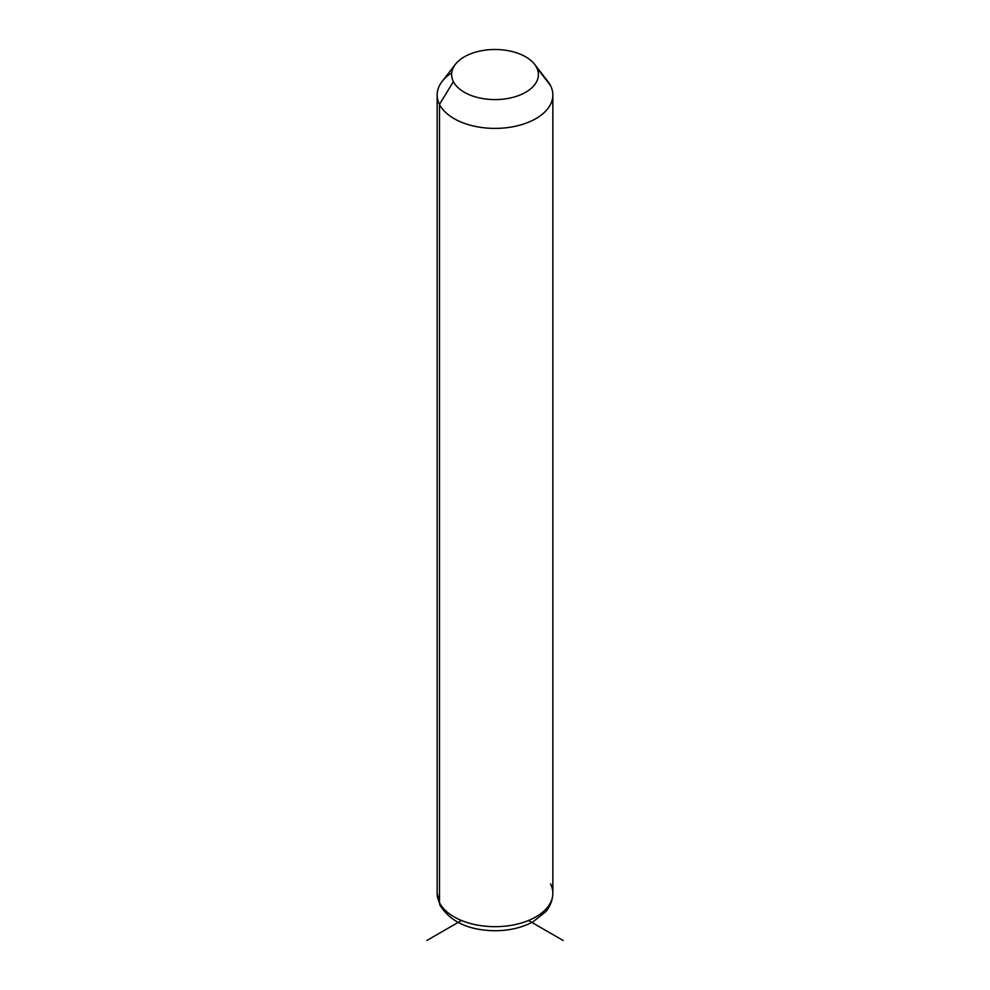 <?xml version="1.0" encoding="UTF-8"?>
<svg xmlns="http://www.w3.org/2000/svg" width="990" height="990" viewBox="0 0 990 990"><rect width="100%" height="100%" fill="white"/><g stroke="black" fill="none" stroke-linecap="round" stroke-linejoin="round"><path stroke-width="1.49" d="M451.712 72.839A57.853 33.4 0 0 0 437.147 95.003A57.853 33.4 0 0 0 439.486 104.408L439.486 902.67A57.853 33.4 0 0 0 503.229 926.331A57.853 33.4 0 0 0 552.853 893.265A57.853 33.4 180 0 1 503.229 926.331A57.853 33.4 180 0 1 439.486 902.67L439.486 104.408L453.371 81.601A43.387 25.047 0 0 0 507.214 98.579A43.387 25.047 0 0 0 536.63 67.493L550.514 85.598A57.853 33.4 180 0 1 511.286 127.054A57.853 33.4 180 0 1 439.486 104.408A57.853 33.4 180 0 1 442.196 81.366L455.388 64.325A43.387 25.047 0 0 0 453.371 81.601L439.486 104.408A57.853 33.4 0 0 0 503.229 128.056A57.853 33.4 0 0 0 552.853 95.003A57.853 33.4 0 0 0 550.514 85.598L536.63 67.493A43.387 25.047 0 0 0 534.612 64.325A43.387 25.047 0 0 0 495 49.5A43.387 25.047 0 0 0 455.388 64.325M534.612 64.325L547.804 81.366A57.853 33.4 180 0 1 550.514 85.598A57.853 33.4 0 0 0 544.376 77.604M453.371 81.601A43.387 25.047 180 0 1 482.786 50.515A43.387 25.047 180 0 1 536.63 67.493A43.387 25.047 180 0 1 507.214 98.579A43.387 25.047 180 0 1 453.371 81.601M439.486 902.67A57.853 33.4 180 0 1 437.147 893.265A57.853 33.4 0 0 0 439.486 902.67A9.64 7.549 153.1 0 0 440.142 905.466A9.64 7.549 -26.9 0 1 439.486 902.67M437.147 95.003L437.147 893.265L440.142 905.466C450.599 921.938 468.889 930.365 495.025 930.736C509.38 930.674 522.052 927.679 533.041 921.789L545.577 911.827C547.062 910.33 552.618 903.387 552.853 893.265A57.853 33.4 0 0 0 550.514 883.86M461.489 920.49L426.826 940.5M528.511 920.49L563.174 940.5M552.853 893.265L552.853 95.003"/></g></svg>
